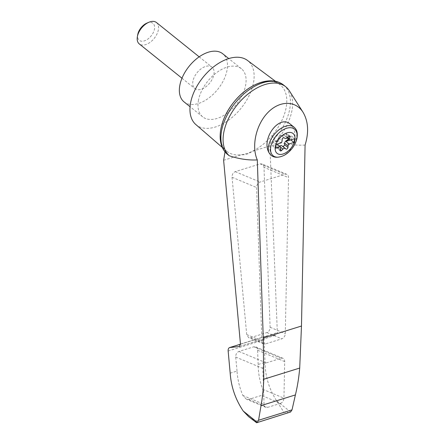 <?xml version="1.0" encoding="UTF-8"?>
<svg xmlns="http://www.w3.org/2000/svg" width="445" height="445" viewBox="0 0 445 445"><rect width="100%" height="100%" fill="white"/><g stroke="black" fill="none" stroke-linecap="round" stroke-linejoin="round"><path stroke-width="0.33" stroke-dasharray="2.23 1.67" d="M305.081 145.053C295.63 145.632 285.935 144.347 276.006 141.198A44.595 26.55 128.8 0 0 289.317 90.769M223.624 160.283L241.502 154.721C245.089 155.049 248.594 153.959 252.015 151.45A42.642 25.387 128.8 0 0 272.24 135.358L269.892 145.888L277.335 332.615L276.134 335.096L239.443 346.516M275.544 81.346L279.822 84.533A42.642 25.387 128.8 0 1 272.24 135.358L273.831 139.452L276.006 141.198M239.649 346.427L275.906 335.146L265.81 336.303C264.653 336.765 264.08 337.944 264.091 339.847L264.992 362.347C265.253 376.364 269.108 389.147 276.551 400.7L283.921 412.309L289.495 412.526M225.02 151.823L225.326 149.954A42.642 25.387 128.8 0 0 226.427 151.011A42.642 25.387 128.8 0 0 241.502 154.721A42.642 25.387 128.8 0 0 252.015 151.45L269.892 145.888M263.985 167.326C263.868 165.64 263.218 164.517 262.033 163.949L260.203 163.882L235.238 171.653C233.085 172.615 232.023 174.484 232.045 177.26L246.708 334.545L248.644 337.627L250.474 337.688L266.905 332.576C268.947 331.692 270.02 329.923 270.115 327.264L263.985 167.326L288.538 177.605A4.572 3.26 112.7 0 0 286.819 174.329A4.572 3.26 112.7 0 0 285.022 174.279L260.058 182.049A4.572 3.26 112.7 0 0 256.604 187.545L261.882 340.903A4.572 3.26 112.7 0 0 263.601 343.89A4.572 3.26 112.7 0 0 265.392 343.941L281.824 338.829A4.572 3.26 112.7 0 0 285.284 333.617L288.538 177.605M287.014 137.911L286.302 137.338A2.286 1.363 128.8 0 1 286.063 135.831L286.574 134.179A1.374 0.818 128.8 0 0 286.424 133.272A1.374 0.818 128.8 0 0 285.1 133.645L283.743 134.991A2.286 1.363 128.8 0 1 281.602 135.658L280.628 135.035A1.374 0.818 128.8 0 0 279.482 135.308A1.374 0.818 128.8 0 0 278.742 136.615L278.642 138.139A2.286 1.363 128.8 0 1 277.174 140.498L277.463 140.726A2.286 1.363 128.8 0 0 277.897 140.364L281.051 142.895M277.897 140.364L273.046 141.877L276.2 144.408M290.268 124.138C295.28 128.961 296.32 135.903 293.394 144.953L288.777 152.023M221.037 128.232A42.642 25.387 128.8 0 0 225.326 149.954L227.061 154.003M195.85 124.555A41.168 24.508 128.8 0 0 241.145 108.146A41.168 24.508 128.8 0 0 247.392 60.381M279.822 84.533A42.642 25.387 128.8 0 0 270.61 81.313M256.103 422.667L255.502 421.154L248.716 416.731M230.182 373.177L237.029 371.047C237.53 379.251 239.471 387.395 242.853 395.477L246.408 399.237L248.56 399.432L261.465 395.416C263.379 394.203 263.802 392.162 262.728 389.292C259.719 381.098 258.195 372.821 258.144 364.477L264.992 362.347M280.478 403.381A4.572 3.26 112.7 0 0 283.938 398.175L284.7 361.59A4.572 3.26 112.7 0 0 282.981 358.314A4.572 3.26 112.7 0 0 281.19 358.264L266.282 362.903A4.572 3.26 112.7 0 0 262.828 368.399L264.063 404.36A4.572 3.26 112.7 0 0 265.782 407.347A4.572 3.26 112.7 0 0 267.579 407.397L280.478 403.381L261.465 395.416M258.144 364.477L257.599 350.243C257.483 348.557 256.832 347.434 255.647 346.866L253.817 346.805L238.915 351.439C236.762 352.401 235.7 354.27 235.722 357.046L237.029 371.047M273.831 139.452A44.595 26.55 128.8 0 0 283.604 85.051M184.08 101.911A30.877 18.384 128.8 0 0 217.744 89.35A30.877 18.384 128.8 0 0 222.745 53.767M192.946 81.096A13.723 8.171 128.8 0 0 194.821 88.538A13.723 8.171 128.8 0 0 205.69 86.897A13.723 8.171 128.8 0 0 213.878 74.588A13.723 8.171 128.8 0 0 212.004 67.145A13.723 8.171 128.8 0 0 201.134 68.78A13.723 8.171 128.8 0 0 192.946 81.096M198.492 100.125A30.877 18.384 128.8 0 0 202.703 116.874A30.877 18.384 128.8 0 0 236.367 104.314A30.877 18.384 128.8 0 0 241.374 68.73A30.877 18.384 128.8 0 0 216.915 72.418A30.877 18.384 128.8 0 0 198.492 100.125M156.456 22.528A13.723 8.171 -51.2 0 1 158.331 29.971A13.723 8.171 -51.2 0 1 150.143 42.286A13.723 8.171 -51.2 0 1 139.274 43.922M146.945 23.084A10.914 6.497 -51.2 0 1 154.432 29.225A10.914 6.497 -51.2 0 1 144.397 40.868A10.914 6.497 -51.2 0 1 137.761 34.51M277.174 140.498L275.694 141.527A1.374 0.818 128.8 0 0 275.021 143.529A1.374 0.818 128.8 0 0 275.283 143.64L276.818 144.046A2.286 1.363 128.8 0 1 277.09 144.13A2.286 1.363 128.8 0 0 276.962 143.996A2.286 1.363 128.8 0 0 276.529 143.818M280.278 150.827L276.84 148.068A1.374 0.818 128.8 0 1 276.695 147.162L277.207 145.509A2.286 1.363 128.8 0 0 277.096 144.13M276.84 148.068A1.374 0.818 128.8 0 0 278.17 147.696L279.521 146.344L280.723 147.312M288.304 138.946A1.374 0.818 128.8 0 0 288.249 137.811A1.374 0.818 128.8 0 0 287.987 137.7L287.025 137.75A2.286 1.363 128.8 0 1 286.68 137.633L289.834 140.164M286.302 137.338A2.286 1.363 128.8 0 0 286.741 137.522M288.594 139.174A1.374 0.818 128.8 0 0 288.532 138.039A1.374 0.818 128.8 0 0 288.277 137.928L287.025 137.75M277.463 140.726L275.978 141.755A1.374 0.818 128.8 0 0 275.305 143.757A1.374 0.818 128.8 0 0 275.566 143.869L276.818 144.046M273.046 141.877L272.307 145.676L276.184 144.469M290.808 139.864L291.531 136.12L294.685 138.656M272.307 145.676L275.461 148.207M291.531 136.12L286.68 137.633M290.602 411.987L276.551 400.7M240.467 344.091L277.335 332.615M294.045 127.17A18.295 10.891 -51.2 0 1 293.394 144.953M255.502 421.154L283.921 412.309M262.728 389.292L283.938 398.175M248.56 399.432L267.579 407.397M242.853 395.477L264.063 404.36M240.478 344.219L266.138 336.236M228.152 351.033L264.091 339.847M253.817 346.805L281.19 358.264M257.599 350.243L284.7 361.59M238.915 351.439L266.282 362.903M235.722 357.046L262.828 368.399M260.203 163.882L285.022 174.279M235.238 171.653L260.058 182.049M232.045 177.26L256.604 187.545M246.708 334.545L261.882 340.903M250.474 337.688L265.392 343.941M266.905 332.576L281.824 338.829M270.115 327.264L285.284 333.617M281.602 135.658L285.039 138.423M283.743 134.991L287.186 137.755M285.1 133.645L288.538 136.404M286.574 134.179L288.95 136.087M286.063 135.831L287.748 137.188M287.987 137.7L288.277 137.928M278.17 147.696L280.294 149.403M276.695 147.162L280.133 149.921M277.207 145.509L280.645 148.268M275.283 143.64L275.566 143.869M275.694 141.527L275.978 141.755M278.642 138.139L282.08 140.904M278.742 136.615L282.186 139.374M280.628 135.035L284.071 137.794M222.394 147.518L226.427 151.011M265.782 407.347L246.408 399.237M265.81 336.303L240.472 344.185M282.981 358.314L255.647 346.866M263.601 343.89L248.644 337.627M286.819 174.329L262.033 163.949M241.374 68.73L228.73 58.579M202.703 116.874L190.065 106.722M181.983 78.225L194.821 88.538M199.165 56.832L212.004 67.145M289.867 136.037L286.424 133.272M288.532 138.039L288.249 137.811M275.305 143.757L275.021 143.529"/><path stroke-width="0.67" d="M305.081 145.053C309.014 132.271 308.329 121.335 303.023 112.251C295.48 100.242 279.371 100.448 267.729 112.702C256.009 124.806 251.247 146.355 257.299 159.922L263.256 337.922L263.752 379.246L299.707 368.06L301.476 326.029L305.081 145.053M303.023 112.251L289.317 90.769A44.595 26.55 128.8 0 0 285.779 86.797A44.595 26.55 128.8 0 0 237.63 104.353A44.595 26.55 128.8 0 0 229.236 155.75C238.909 158.971 248.26 160.361 257.299 159.922M263.752 379.246C263.462 388.468 262.55 397.263 261.02 405.618L258.562 420.269L257.305 422.349L256.643 422.75L290.602 411.987L292.026 409.856L295.402 394.921C297.466 386.399 298.901 377.443 299.707 368.06M256.643 422.75L248.716 416.731L243.254 411.063C235.522 399.599 231.166 386.972 230.182 373.177L228.152 351.033C228.04 349.158 228.53 348.007 229.609 347.567L239.443 346.516L240.467 344.091L223.624 160.283L225.02 151.823M294.785 140.409A12.733 7.582 -51.2 0 1 280.317 154.432A12.733 7.582 -51.2 0 1 275.939 144.358A12.733 7.582 -51.2 0 1 288.06 132.604A12.733 7.582 -51.2 0 1 294.785 140.409M280.645 148.268A2.286 1.363 128.8 0 0 280.4 146.761A2.286 1.363 128.8 0 0 280.311 146.7L275.461 148.207L276.2 144.408L281.051 142.895A2.286 1.363 128.8 0 0 282.08 140.904L282.186 139.374A1.374 0.818 128.8 0 1 282.92 138.072A1.374 0.818 128.8 0 1 284.071 137.794L285.039 138.423A2.286 1.363 128.8 0 0 287.186 137.755L288.538 136.404A1.374 0.818 128.8 0 1 289.867 136.037A1.374 0.818 128.8 0 1 290.012 136.938L289.5 138.59A2.286 1.363 128.8 0 0 289.745 140.103A2.286 1.363 128.8 0 0 289.834 140.164L294.685 138.656L293.945 142.456L289.094 143.963A2.286 1.363 128.8 0 0 288.065 145.96L287.959 147.484A1.374 0.818 128.8 0 1 287.225 148.791A1.374 0.818 128.8 0 1 286.074 149.064L285.106 148.441A2.286 1.363 128.8 0 0 282.959 149.108L281.607 150.455A1.374 0.818 128.8 0 1 280.278 150.827A1.374 0.818 128.8 0 1 280.133 149.921L280.645 148.268M288.777 152.023L284.95 154.888A24.67 17.583 -67.3 0 1 277.48 157.213C273.731 157.486 270.883 155.939 268.936 152.563C260.948 138.734 279.377 114.176 290.268 124.138L294.045 127.17A18.295 10.891 -51.2 0 0 276.184 132.271A18.295 10.891 -51.2 0 0 268.936 152.563M275.544 81.346L247.392 60.381A41.168 24.508 128.8 0 0 214.863 65.877A41.168 24.508 128.8 0 0 190.644 102.567A41.168 24.508 128.8 0 0 195.85 124.555L222.394 147.518M270.61 81.313A42.642 25.387 128.8 0 0 221.037 128.232M258.562 420.269L292.026 409.856M261.02 405.618L295.402 394.921M285.779 86.797L283.604 85.051A44.595 26.55 128.8 0 0 282.291 84.099A44.595 26.55 128.8 0 0 234.977 103.19A44.595 26.55 128.8 0 0 226.538 153.514A44.595 26.55 128.8 0 0 227.061 154.003L229.236 155.75M228.73 58.579L222.745 53.767A30.877 18.384 128.8 0 0 198.286 57.461A30.877 18.384 128.8 0 0 179.869 85.167A30.877 18.384 128.8 0 0 184.08 101.911L190.065 106.722M181.983 78.225L139.274 43.922A13.723 8.171 -51.2 0 1 137.377 36.618A13.723 8.171 -51.2 0 1 148.914 22.25A13.723 8.171 -51.2 0 1 156.456 22.528L199.165 56.832M137.377 36.618L137.761 34.51A10.914 6.497 -51.2 0 1 146.945 23.084L148.914 22.25M277.096 144.13A2.286 1.363 128.8 0 0 277.09 144.13A2.286 1.363 128.8 0 1 277.163 144.163L280.311 146.7M288.304 138.946A1.374 0.818 128.8 0 1 287.576 139.813L286.096 140.843A2.286 1.363 128.8 0 0 284.628 143.201L284.522 144.725A1.374 0.818 128.8 0 1 283.788 146.032A1.374 0.818 128.8 0 1 282.636 146.305L281.668 145.676A2.286 1.363 128.8 0 0 279.688 146.188M286.096 140.843L286.38 141.071L287.865 140.042A1.374 0.818 128.8 0 0 288.594 139.174M286.38 141.071A2.286 1.363 128.8 0 0 285.94 141.432L289.094 143.963M276.184 144.469L277.163 144.163M285.94 141.432L290.808 139.864M290.796 139.925L293.945 142.456M277.48 157.213A17.077 10.168 -51.2 0 1 274.865 137.499A17.077 10.168 -51.2 0 1 296.053 130.908A17.077 10.168 -51.2 0 1 284.95 154.888M257.305 422.349L243.254 411.063M229.92 347.501L240.478 344.219M239.226 346.56L239.649 346.427M263.256 337.922L301.476 326.029M288.95 136.087L290.012 136.938M287.748 137.188L289.5 138.59M287.576 139.813L287.865 140.042M284.628 143.201L288.065 145.96M284.522 144.725L287.959 147.484M282.636 146.305L286.074 149.064M281.668 145.676L285.106 148.441M280.723 147.312L282.959 149.108M280.294 149.403L281.607 150.455M287.303 153.314C292.337 149.181 295.558 144.224 296.965 138.44C298.067 131.375 296.159 129.111 294.045 127.17M240.472 344.185L229.609 347.567M282.291 84.099C269.292 75.483 247.726 84.667 233.964 101.961C219.741 119.177 215.202 142.572 226.538 153.514M289.745 140.103L287.014 137.911M280.4 146.761L277.118 144.119"/></g></svg>

